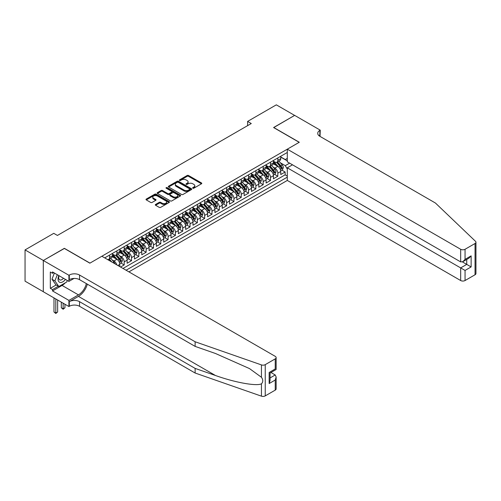 <?xml version="1.0" encoding="UTF-8"?>
<svg xmlns="http://www.w3.org/2000/svg" width="501" height="501" viewBox="0 0 501 501"><rect width="100%" height="100%" fill="white"/><g stroke="black" fill="none" stroke-linecap="round" stroke-linejoin="round"><path stroke-width="0.75" d="M192.841 188.201A0.714 0.413 0 0 0 193.849 188.201L201.477 183.798A1.015 0.589 0 0 0 201.778 183.379A1.015 0.589 0 0 0 201.477 182.965L188.551 175.507A1.015 0.589 0 0 0 187.117 175.507L179.49 179.909A0.714 0.413 0 0 0 180.492 180.492L181.481 179.922A3.25 1.879 0 0 1 186.078 179.922L187.155 180.542A3.25 1.879 0 0 1 188.107 181.869A3.25 1.879 0 0 1 187.155 183.197L186.165 183.767A0.714 0.413 0 0 0 187.174 184.343L188.157 183.773A3.25 1.879 0 0 1 192.753 183.773L193.831 184.399A3.25 1.879 0 0 1 194.783 185.721A3.25 1.879 0 0 1 193.831 187.048L192.841 187.618A0.714 0.413 0 0 0 192.841 188.201L192.841 187.618M155.598 204.439A1.015 0.589 0 0 0 155.297 204.853A1.015 0.589 0 0 0 155.598 205.272L159.224 207.364A1.015 0.589 0 0 0 160.658 207.364L169.131 202.473A1.015 0.589 0 0 0 169.426 202.06A1.015 0.589 0 0 0 169.131 201.64L156.206 194.181A1.015 0.589 0 0 0 154.771 194.181L146.298 199.072A1.015 0.589 0 0 0 145.998 199.486A1.015 0.589 0 0 0 146.298 199.899L150.676 202.429A1.015 0.589 0 0 0 152.116 202.429L155.742 200.337A1.015 0.589 0 0 0 156.036 199.924A1.015 0.589 0 0 0 155.742 199.504L153.569 198.252A2.718 1.566 0 0 1 152.774 197.143A2.718 1.566 0 0 1 154.446 195.697A2.718 1.566 0 0 1 157.408 196.035L165.919 200.945A2.718 1.566 0 0 1 166.714 202.06A2.718 1.566 0 0 1 165.036 203.506A2.718 1.566 0 0 1 162.073 203.168L160.658 202.348A1.015 0.589 0 0 0 159.224 202.348L155.598 204.439L155.598 205.272M64.366 248.458L43.337 260.47L25.05 249.911L25.05 281.167L43.299 291.701M64.366 248.327L89.973 263.113L299.185 142.322L273.584 127.542L294.613 115.399L276.327 104.841L247.613 121.417L247.613 125.638M25.05 249.911L53.764 233.334L57.421 235.445L251.27 123.528L247.613 121.417M181.55 194.469A1.015 0.589 0 0 0 182.99 194.469L191.463 189.578A1.015 0.589 0 0 0 191.758 189.165A1.015 0.589 0 0 0 191.463 188.752L178.538 181.287A1.015 0.589 0 0 0 177.103 181.287L168.63 186.178A1.015 0.589 0 0 0 168.33 186.591A1.015 0.589 0 0 0 168.63 187.011L181.55 194.469M166.432 188.351A0.714 0.413 0 0 1 167.159 188.457L167.159 187.612L180.297 195.196A1.015 0.589 0 0 1 180.592 195.609A1.015 0.589 0 0 1 180.297 196.023L171.824 200.92A1.015 0.589 0 0 1 170.384 200.92L157.464 193.455L161.09 191.376L161.09 190.53L157.464 192.628A1.015 0.589 0 0 0 157.164 193.042A1.015 0.589 0 0 0 157.464 193.455L157.464 192.628M161.09 191.376A1.015 0.589 0 0 1 162.524 191.376L162.524 190.53A1.015 0.589 0 0 0 161.09 190.53M162.524 190.53L167.766 193.561A1.015 0.589 0 0 0 169.2 193.561L171.605 192.171A1.015 0.589 0 0 0 171.906 191.758A1.015 0.589 0 0 0 171.605 191.338L166.15 188.188A0.714 0.413 0 0 1 167.159 187.612M120.547 267.039L124.204 264.929L120.879 263.006M119.445 255.717L121.28 256.775A4.14 2.386 60 0 1 124.204 261.841L127.135 260.157L127.135 263.238L131.519 260.702L128.193 258.779M126.759 251.489L128.594 252.554A4.14 2.386 60 0 1 131.519 257.62L134.45 255.93L134.45 259.017L138.84 256.481L135.508 254.558M134.074 247.269L135.909 248.327A4.14 2.386 60 0 1 138.84 253.4L141.764 251.709L141.764 254.79L146.154 252.26L142.823 250.337M141.388 243.048L143.223 244.106A4.14 2.386 60 0 1 146.154 249.172L149.079 247.481L149.079 250.569L153.469 248.033L150.137 246.11M148.703 238.82L150.544 239.885A4.14 2.386 60 0 1 153.469 244.951L156.393 243.261L156.393 246.342L160.783 243.812L157.452 241.889M156.018 234.6L157.859 235.658A4.14 2.386 60 0 1 160.783 240.724L163.708 239.04L163.708 242.121L168.098 239.584L164.766 237.668M163.332 230.372L165.173 231.437A4.14 2.386 60 0 1 168.098 236.503L171.023 234.812L171.023 237.9L175.413 235.364L172.087 233.441M170.653 226.151L172.488 227.21A4.14 2.386 60 0 1 175.413 232.282L178.337 230.592L178.337 233.673L182.727 231.143L179.402 229.22M177.968 221.93L179.803 222.989A4.14 2.386 60 0 1 182.727 228.055L185.652 226.371L185.652 229.452L190.042 226.915L186.716 224.993M185.282 217.703L187.117 218.768A4.14 2.386 60 0 1 190.042 223.834L192.966 222.143L192.966 225.225L197.356 222.695L194.031 220.772M192.597 213.482L194.432 214.541A4.14 2.386 60 0 1 197.356 219.607L200.287 217.922L200.287 221.004L204.671 218.467L201.346 216.551M199.912 209.261L201.746 210.32A4.14 2.386 60 0 1 204.671 215.386L207.602 213.695L207.602 216.783L211.986 214.246L208.66 212.324M207.226 205.034L209.061 206.093A4.14 2.386 60 0 1 211.986 211.165L214.916 209.474L214.916 212.556L219.306 210.025L215.975 208.103M214.541 200.813L216.376 201.872A4.14 2.386 60 0 1 219.306 206.938L222.231 205.253L222.231 208.335L226.621 205.798L223.289 203.876M221.855 196.586L223.69 197.651A4.14 2.386 60 0 1 226.621 202.717L229.546 201.026L229.546 204.107L233.936 201.577L230.604 199.655M229.17 192.365L231.005 193.424A4.14 2.386 60 0 1 233.936 198.496L236.86 196.805L236.86 199.886L241.25 197.35L237.919 195.434M236.485 188.144L238.326 189.203A4.14 2.386 60 0 1 241.25 194.269L244.175 192.578L244.175 195.666L248.565 193.129L245.233 191.207M243.799 183.917L245.64 184.982A4.14 2.386 60 0 1 248.565 190.048L251.489 188.357L251.489 191.438L255.879 188.908L252.548 186.986M251.114 179.696L252.955 180.755A4.14 2.386 60 0 1 255.879 185.821L258.804 184.136L258.804 187.217L263.194 184.681L259.869 182.759M258.435 175.469L260.269 176.534A4.14 2.386 60 0 1 263.194 181.6L266.119 179.909L266.119 182.997L270.509 180.46L267.183 178.538M265.749 171.248L267.584 172.306A4.14 2.386 60 0 1 270.509 177.379L273.433 175.688L273.433 178.769L277.823 176.239L277.823 173.152A4.14 2.386 -120 0 0 274.899 168.085L273.064 167.027M274.498 174.317L277.823 176.239M119.82 266.613L119.82 264.378A4.14 2.386 -120 0 0 116.89 259.311L112.368 256.7M116.72 264.829A4.14 2.386 60 0 0 113.965 260.996L112.13 259.938M127.135 260.157A4.14 2.386 -120 0 0 124.204 255.084L119.683 252.473M134.45 255.93A4.14 2.386 -120 0 0 131.519 250.863L126.997 248.252M141.764 251.709A4.14 2.386 -120 0 0 138.84 246.642L134.312 244.031M149.079 247.481A4.14 2.386 -120 0 0 146.154 242.415L141.626 239.804M156.393 243.261A4.14 2.386 -120 0 0 153.469 238.194L148.941 235.583M163.708 239.04A4.14 2.386 -120 0 0 160.783 233.967L156.256 231.356M171.023 234.812A4.14 2.386 -120 0 0 168.098 229.746L163.576 227.135M178.337 230.592A4.14 2.386 -120 0 0 175.413 225.525L170.891 222.914M185.652 226.371A4.14 2.386 -120 0 0 182.727 221.298L178.206 218.686M192.966 222.143A4.14 2.386 -120 0 0 190.042 217.077L185.52 214.466M200.287 217.922A4.14 2.386 -120 0 0 197.356 212.85L192.835 210.238M207.602 213.695A4.14 2.386 -120 0 0 204.671 208.629L200.15 206.017M214.916 209.474A4.14 2.386 -120 0 0 211.986 204.408L207.464 201.797M222.231 205.253A4.14 2.386 -120 0 0 219.306 200.181L214.779 197.569M229.546 201.026A4.14 2.386 -120 0 0 226.621 195.96L222.093 193.348M236.86 196.805A4.14 2.386 -120 0 0 233.936 191.739L229.408 189.121M244.175 192.578A4.14 2.386 -120 0 0 241.25 187.512L236.722 184.9M251.489 188.357A4.14 2.386 -120 0 0 248.565 183.291L244.043 180.679M258.804 184.136A4.14 2.386 -120 0 0 255.879 179.064L251.358 176.452M266.119 179.909A4.14 2.386 -120 0 0 263.194 174.843L258.673 172.231M273.433 175.688A4.14 2.386 -120 0 0 270.509 170.622L265.987 168.01M128.926 271.874L287.298 180.441L460.669 280.535L460.669 267.903L466.738 264.396L466.738 259.449M126.07 270.227L287.298 177.147M287.298 152.479L104.709 257.896M112.5 254.07L113.965 254.915A4.14 2.386 60 0 0 116.032 255.122L118.962 253.431A4.14 2.386 -120 0 0 119.82 251.54L119.82 249.172M119.82 249.849L121.28 250.694A4.14 2.386 60 0 0 123.352 250.901L126.277 249.21A4.14 2.386 -120 0 0 127.135 247.312L127.135 244.951M127.135 245.628L128.594 246.473A4.14 2.386 60 0 0 130.667 246.674L133.592 244.989A4.14 2.386 -120 0 0 134.45 243.091L134.45 240.724M134.45 241.401L135.909 242.246A4.14 2.386 60 0 0 137.982 242.453L140.906 240.762A4.14 2.386 -120 0 0 141.764 238.871L141.764 236.503M141.764 237.18L143.223 238.025A4.14 2.386 60 0 0 145.296 238.232L148.221 236.541A4.14 2.386 -120 0 0 149.079 234.643L149.079 232.282M149.079 232.959L150.544 233.798A4.14 2.386 60 0 0 152.611 234.005L155.535 232.314A4.14 2.386 -120 0 0 156.393 230.422L156.393 228.055M156.393 228.732L157.859 229.577A4.14 2.386 60 0 0 159.925 229.784L162.85 228.093A4.14 2.386 -120 0 0 163.708 226.201L163.708 223.834M163.708 224.511L165.173 225.356A4.14 2.386 60 0 0 167.24 225.556L170.165 223.872A4.14 2.386 -120 0 0 171.023 221.974L171.023 219.607M171.023 220.283L172.488 221.129A4.14 2.386 60 0 0 174.555 221.336L177.479 219.645A4.14 2.386 -120 0 0 178.337 217.753L178.337 215.386M178.337 216.063L179.803 216.908A4.14 2.386 60 0 0 181.869 217.115L184.794 215.424A4.14 2.386 -120 0 0 185.652 213.526L185.652 211.165M185.652 211.842L187.117 212.681A4.14 2.386 60 0 0 189.184 212.887L192.115 211.197A4.14 2.386 -120 0 0 192.966 209.305L192.966 206.938M192.966 207.614L194.432 208.46A4.14 2.386 60 0 0 196.498 208.666L199.429 206.976A4.14 2.386 -120 0 0 200.287 205.084L200.287 202.717M200.287 203.393L201.746 204.239A4.14 2.386 60 0 0 203.819 204.439L206.744 202.755A4.14 2.386 -120 0 0 207.602 200.857L207.602 198.496M207.602 199.166L209.061 200.012A4.14 2.386 60 0 0 211.134 200.218L214.059 198.528A4.14 2.386 -120 0 0 214.916 196.636L214.916 194.269M214.916 194.945L216.376 195.791A4.14 2.386 60 0 0 218.449 195.997L221.373 194.307A4.14 2.386 -120 0 0 222.231 192.409L222.231 190.048M222.231 190.724L223.69 191.57A4.14 2.386 60 0 0 225.763 191.77L228.688 190.086A4.14 2.386 -120 0 0 229.546 188.188L229.546 185.821M229.546 186.497L231.005 187.343A4.14 2.386 60 0 0 233.078 187.549L236.002 185.858A4.14 2.386 -120 0 0 236.86 183.967L236.86 181.6M236.86 182.276L238.326 183.122A4.14 2.386 60 0 0 240.392 183.322L243.317 181.638A4.14 2.386 -120 0 0 244.175 179.74L244.175 177.379M244.175 178.049L245.64 178.895A4.14 2.386 60 0 0 247.707 179.101L250.632 177.41A4.14 2.386 -120 0 0 251.489 175.519L251.489 173.152M251.489 173.828L252.955 174.674A4.14 2.386 60 0 0 255.022 174.88L257.946 173.189A4.14 2.386 -120 0 0 258.804 171.292L258.804 168.931M258.804 169.607L260.269 170.453A4.14 2.386 60 0 0 262.336 170.653L265.261 168.969A4.14 2.386 -120 0 0 266.119 167.071L266.119 164.704M266.119 165.38L267.584 166.226A4.14 2.386 60 0 0 269.651 166.432L272.582 164.741A4.14 2.386 -120 0 0 273.433 162.85L273.433 160.483M123.002 268.455L285.138 174.843L285.138 172.012L280.748 174.548L280.748 171.461A4.14 2.386 -120 0 0 277.823 166.395L273.302 163.783M273.433 161.159L274.899 162.005A4.14 2.386 -120 0 0 276.965 162.211A4.14 2.386 -120 0 0 277.823 160.314L277.823 157.947M276.965 162.211L279.896 160.52A4.14 2.386 -120 0 0 280.748 158.623L280.748 156.262M105.185 258.172L105.185 257.62M109.575 255.084L109.575 257.451A4.14 2.386 60 0 1 108.717 259.343A4.14 2.386 60 0 1 107.446 259.474M108.717 259.343L111.648 257.658A4.14 2.386 -120 0 0 112.5 255.76L112.5 253.4M116.89 250.863L116.89 253.23A4.14 2.386 60 0 1 116.032 255.122M124.204 246.642L124.204 249.003A4.14 2.386 60 0 1 123.352 250.901M131.519 242.415L131.519 244.782A4.14 2.386 60 0 1 130.667 246.674M138.84 238.194L138.84 240.555A4.14 2.386 60 0 1 137.982 242.453M146.154 233.967L146.154 236.334A4.14 2.386 60 0 1 145.296 238.232M153.469 229.746L153.469 232.113A4.14 2.386 60 0 1 152.611 234.005M160.783 225.525L160.783 227.886A4.14 2.386 60 0 1 159.925 229.784M168.098 221.298L168.098 223.665A4.14 2.386 60 0 1 167.24 225.556M175.413 217.077L175.413 219.438A4.14 2.386 60 0 1 174.555 221.336M182.727 212.85L182.727 215.217A4.14 2.386 60 0 1 181.869 217.115M190.042 208.629L190.042 210.996A4.14 2.386 60 0 1 189.184 212.887M197.356 204.408L197.356 206.769A4.14 2.386 60 0 1 196.498 208.666M204.671 200.181L204.671 202.548A4.14 2.386 60 0 1 203.819 204.439M211.986 195.96L211.986 198.327A4.14 2.386 60 0 1 211.134 200.218M219.306 191.733L219.306 194.1A4.14 2.386 60 0 1 218.449 195.997M226.621 187.512L226.621 189.879A4.14 2.386 60 0 1 225.763 191.77M233.936 183.291L233.936 185.652A4.14 2.386 60 0 1 233.078 187.549M241.25 179.064L241.25 181.431A4.14 2.386 60 0 1 240.392 183.322M248.565 174.843L248.565 177.21A4.14 2.386 60 0 1 247.707 179.101M255.879 170.622L255.879 172.983A4.14 2.386 60 0 1 255.022 174.88M263.194 166.395L263.194 168.762A4.14 2.386 60 0 1 262.336 170.653M270.509 162.174L270.509 164.535A4.14 2.386 60 0 1 269.651 166.432M270.509 177.379L270.509 180.46M263.194 181.6L263.194 184.681M255.879 185.821L255.879 188.908M248.565 190.048L248.565 193.129M241.25 194.269L241.25 197.35M233.936 198.496L233.936 201.577M226.621 202.717L226.621 205.798M219.306 206.938L219.306 210.025M211.986 211.165L211.986 214.246M204.671 215.386L204.671 218.467M197.356 219.607L197.356 222.695M190.042 223.834L190.042 226.915M182.727 228.055L182.727 231.143M175.413 232.282L175.413 235.364M168.098 236.503L168.098 239.584M160.783 240.724L160.783 243.812M153.469 244.951L153.469 248.033M146.154 249.172L146.154 252.26M138.84 253.4L138.84 256.481M131.519 257.62L131.519 260.702M124.204 261.841L124.204 264.929M287.298 169.119L285.288 165.637L280.378 162.8M285.288 165.637L289.603 163.144M280.748 157.107L287.298 160.884M280.748 156.938L285.288 159.556L287.298 158.391M281.812 170.09L285.138 172.012M285.138 174.843L287.298 176.089M193.129 188.301L193.831 187.894A3.25 1.879 0 0 0 194.783 186.566L194.783 185.721M188.107 181.869L188.107 182.715A3.25 1.879 0 0 1 187.155 184.042L186.447 184.443M201.477 182.965L201.477 183.798L188.551 176.352A1.015 0.589 0 0 0 187.117 176.352L179.771 180.592M191.445 189.585L178.538 182.132A1.015 0.589 0 0 0 177.103 182.132L168.643 187.017M189.666 189.453A0.714 0.413 0 0 0 189.666 188.877L178.318 182.326A0.714 0.413 0 0 0 177.316 182.326L176.277 182.928A3.25 1.879 0 0 0 175.325 184.249A3.25 1.879 0 0 0 176.277 185.577L184.03 190.054A3.25 1.879 0 0 0 188.626 190.054L189.666 189.453L189.666 190.299A0.714 0.413 0 0 0 189.873 190.011L189.873 189.165M175.325 184.249L175.325 185.094A3.25 1.879 0 0 0 176.277 186.422L176.277 185.577M189.666 190.299L188.626 190.9A3.25 1.879 0 0 1 184.03 190.9L176.277 186.422M162.524 191.376L167.766 194.401A1.015 0.589 0 0 0 169.2 194.401L171.605 193.017A1.015 0.589 0 0 0 171.906 192.597L171.906 191.758M167.159 188.457L180.285 196.035M173.208 196.699A2.718 1.566 0 0 0 176.164 197.037A2.718 1.566 0 0 0 177.842 195.59A2.718 1.566 0 0 0 177.047 194.482L174.047 192.747A1.015 0.589 0 0 0 172.613 192.747L170.208 194.137A1.015 0.589 0 0 0 169.908 194.551A1.015 0.589 0 0 0 170.208 194.97L173.208 196.699L173.208 197.544A2.718 1.566 0 0 0 176.164 197.882A2.718 1.566 0 0 0 177.842 196.436L177.842 195.59M169.908 194.551L169.908 195.396A1.015 0.589 0 0 0 170.208 195.81L170.208 194.97M173.208 197.544L170.208 195.81M166.714 202.06L166.714 202.899A2.718 1.566 0 0 1 165.036 204.352A2.718 1.566 0 0 1 162.073 204.007L160.658 203.193A1.015 0.589 0 0 0 159.224 203.193L155.611 205.278M152.774 197.143L152.774 197.989A2.718 1.566 0 0 0 153.569 199.097L153.569 198.252M155.723 200.344L153.569 199.097M169.131 201.64L169.131 202.473L156.206 195.027A1.015 0.589 0 0 0 154.771 195.027L146.311 199.912M280.692 170.741L282.577 169.645L283.309 167.534A2.743 1.584 -120 0 0 282.245 164.961L278.9 161.09M278.23 166.664L274.266 162.073A7.916 4.572 -120 0 0 273.433 161.203M276.057 165.374L273.84 162.806A6.569 3.795 -120 0 0 273.433 162.368M276.596 162.355L279.978 166.269A2.743 1.584 60 0 1 280.955 168.161C281.368 168.712 281.656 168.543 281.831 167.653A2.743 1.584 -120 0 0 280.854 165.762L277.51 161.892M276.796 162.293L280.428 166.501A1.397 0.808 60 0 1 280.779 167.046L281.831 167.653M280.955 168.161L281.155 168.486M58.842 275.588A6.726 3.883 120 0 0 60.421 282.476A6.726 3.883 120 0 0 65.437 279.395M59.068 275.719A4.603 2.655 120 0 0 59.632 279.84A4.603 2.655 120 0 0 60.302 280.046A4.603 2.655 120 0 0 63.477 278.262M67.322 280.485L66.746 281.969L58.849 286.528L55.924 284.837L51.972 279.22L54.384 273.014M58.849 286.528L54.897 280.911L57.308 274.705M51.972 279.22L54.897 280.911M292.49 164.81L287.298 167.81L465.053 270.44L465.053 280.535L475.042 274.767L475.042 243.511A3.106 1.791 0 0 0 475.95 242.246A3.106 1.791 0 0 0 475.505 241.319L435.432 203.03L319.851 136.303A7.239 4.183 180 0 1 317.728 133.347A7.239 4.183 180 0 1 319.851 130.392L320.252 130.16L294.651 115.38L273.69 127.605M287.298 167.81L287.298 180.441M273.69 127.479L299.297 142.259L287.298 149.185L460.669 249.279A3.106 1.791 0 0 0 465.053 249.279L475.042 243.511M320.252 130.16L320.033 136.41M287.298 149.185L287.298 161.81L460.669 261.904L460.669 249.279M475.95 242.246L475.95 273.502A3.106 1.791 180 0 1 475.042 274.767M465.053 280.535A3.106 1.791 180 0 1 460.669 280.535M318.937 135.658A7.239 4.183 180 0 1 319.851 135.013L319.851 130.392M462.423 261.904L471.128 266.933L465.053 270.44M465.053 249.279L465.053 259.374L462.861 261.691L460.669 261.904M465.053 259.374L471.128 255.867L468.93 258.184L462.861 261.691M275.231 390.129L275.231 380.034L276.139 376.977L276.139 388.864A3.106 1.791 180 0 1 275.231 390.129L265.242 395.89A3.106 1.791 180 0 1 261.441 396.159L195.127 373.026L195.127 368.398L79.546 301.671A7.239 4.183 -0 0 0 69.307 301.671L78.45 296.392A13.477 7.778 120 0 0 87.349 284.173M195.127 368.398L215.461 375.493C234.894 382.501 256.612 386.421 261.441 383.804C263.207 382 263.207 379.821 261.441 377.266L249.511 368.592L215.461 353.487L195.127 346.398L79.546 279.664A7.239 4.183 -0 0 0 69.307 279.664L69.307 275.043L68.906 275.274L43.299 260.495L64.26 248.39L89.861 263.175L101.86 256.249L275.231 356.343A3.106 1.791 -0 0 1 276.139 357.608A3.106 1.791 -0 0 1 275.231 358.873L265.242 364.64L265.242 395.89M195.127 373.026L79.546 306.293A7.239 4.183 -0 0 0 69.307 306.293L68.906 306.524L43.299 291.745L43.299 260.495M195.127 346.398L195.127 341.77L79.546 275.043A7.239 4.183 -0 0 0 69.307 275.043M261.441 377.266L261.441 364.91L195.127 341.77M65.293 282.808A11.636 6.72 -60 0 1 62.068 285.432L52.517 290.943L52.517 289.591L58.335 286.234M53.688 272.613L52.517 273.289L50.325 272.024L50.325 288.325L52.517 289.591M52.517 273.289L52.517 271.937L68.906 281.399L68.906 275.274M68.906 306.524L68.906 300.406L78.45 294.889A11.636 6.72 120 0 0 86.329 283.585M52.517 290.943L68.906 300.406M270.941 372.493L275.231 374.967L276.139 376.977M74.01 278.45L68.906 281.399M261.441 364.91A3.106 1.791 -0 0 0 265.242 364.64M50.325 288.325L56.143 284.969M275.231 380.034L269.156 383.541L270.064 380.478L270.064 373.001L276.139 369.494L276.139 357.608M269.156 383.541L269.156 372.475C270.34 373.157 270.34 373.157 269.156 372.475L275.231 368.968C276.414 369.65 276.414 369.65 275.231 368.968L275.231 358.873M273.377 174.962L275.262 173.872L275.995 171.762A2.743 1.584 -120 0 0 274.93 169.188L271.586 165.317M270.916 170.885L266.952 166.294A7.916 4.572 -120 0 0 266.119 165.43M268.743 169.601L266.526 167.033A6.569 3.795 -120 0 0 266.119 166.589M269.281 166.582L272.663 170.497A2.743 1.584 60 0 1 273.64 172.382C274.047 172.933 274.341 172.764 274.517 171.874A2.743 1.584 -120 0 0 273.54 169.989L270.196 166.119M269.482 166.514L273.114 170.722A1.397 0.808 60 0 1 273.465 171.267L274.517 171.874M273.64 172.382L273.84 172.707M266.056 179.189L267.947 178.093L268.68 175.983A2.743 1.584 -120 0 0 267.615 173.409L264.271 169.538M263.601 175.112L259.637 170.522A7.916 4.572 -120 0 0 258.804 169.651M261.428 173.822L259.211 171.254A6.569 3.795 -120 0 0 258.804 170.816M261.967 170.803L265.342 174.717A2.743 1.584 60 0 1 266.325 176.609C266.732 177.16 267.027 176.991 267.202 176.101A2.743 1.584 -120 0 0 266.225 174.21L262.881 170.34M262.161 170.741L265.793 174.943A1.397 0.808 60 0 1 266.15 175.494L267.202 176.101M266.325 176.609L266.519 176.934M258.741 183.41L260.633 182.32L261.365 180.203A2.743 1.584 -120 0 0 260.301 177.63L256.957 173.759M256.287 179.333L252.322 174.743A7.916 4.572 -120 0 0 251.489 173.872M254.113 178.043L251.897 175.482A6.569 3.795 -120 0 0 251.489 175.037M254.652 175.024L258.028 178.938A2.743 1.584 60 0 1 259.004 180.83C259.418 181.381 259.712 181.212 259.887 180.322A2.743 1.584 -120 0 0 258.911 178.437L255.566 174.567M254.846 174.962L258.478 179.17A1.397 0.808 60 0 1 258.835 179.715L259.887 180.322M259.004 180.83L259.205 181.155M251.427 187.631L253.318 186.541L254.051 184.431A2.743 1.584 -120 0 0 252.98 181.857L249.642 177.987M248.972 183.554L245.008 178.97A7.916 4.572 -120 0 0 244.175 178.099M246.799 182.27L244.582 179.702A6.569 3.795 -120 0 0 244.175 179.258M247.337 179.252L250.713 183.166A2.743 1.584 60 0 1 251.69 185.051C252.103 185.602 252.398 185.433 252.573 184.543A2.743 1.584 -120 0 0 251.59 182.658L248.252 178.788M247.532 179.189L251.164 183.391A1.397 0.808 60 0 1 251.515 183.936L252.573 184.543M251.69 185.051L251.89 185.376M244.112 191.858L246.004 190.762L246.736 188.652A2.743 1.584 -120 0 0 245.665 186.078L242.327 182.207M241.657 187.781L237.693 183.191A7.916 4.572 -120 0 0 236.86 182.32M239.484 186.491L237.267 183.923A6.569 3.795 -120 0 0 236.86 183.485M240.017 183.472L243.398 187.387A2.743 1.584 60 0 1 244.375 189.278C244.789 189.829 245.083 189.66 245.252 188.771A2.743 1.584 -120 0 0 244.275 186.879L240.937 183.009M240.217 183.41L243.849 187.618A1.397 0.808 60 0 1 244.2 188.163L245.252 188.771M244.375 189.278L244.576 189.603M236.798 196.079L238.689 194.989L239.422 192.879A2.743 1.584 -120 0 0 238.351 190.305L235.013 186.435M234.343 192.002L230.379 187.412A7.916 4.572 -120 0 0 229.546 186.541M232.17 190.718L229.946 188.151A6.569 3.795 -120 0 0 229.546 187.706M232.702 187.7L236.084 191.614A2.743 1.584 60 0 1 237.061 193.499C237.474 194.05 237.768 193.881 237.937 192.991A2.743 1.584 -120 0 0 236.96 191.106L233.623 187.236M232.902 187.631L236.535 191.839A1.397 0.808 60 0 1 236.885 192.384L237.937 192.991M237.061 193.499L237.261 193.824M229.483 200.3L231.374 199.21L232.107 197.1A2.743 1.584 -120 0 0 231.036 194.526L227.692 190.656M227.028 196.229L223.064 191.639A7.916 4.572 -120 0 0 222.231 190.768M224.849 194.939L222.632 192.371A6.569 3.795 -120 0 0 222.231 191.933M225.387 191.921L228.769 195.835A2.743 1.584 60 0 1 229.746 197.726C230.159 198.277 230.454 198.108 230.623 197.219A2.743 1.584 -120 0 0 229.646 195.327L226.308 191.457M225.588 191.858L229.22 196.06A1.397 0.808 60 0 1 229.571 196.611L230.623 197.219M229.746 197.726L229.946 198.045M222.168 204.527L224.06 203.437L224.792 201.321A2.743 1.584 -120 0 0 223.722 198.747L220.377 194.876M219.707 200.45L215.749 195.86A7.916 4.572 -120 0 0 214.916 194.989M217.534 199.16L215.317 196.592A6.569 3.795 -120 0 0 214.916 196.154M218.073 196.141L221.455 200.056A2.743 1.584 60 0 1 222.431 201.947C222.845 202.498 223.139 202.329 223.308 201.44A2.743 1.584 -120 0 0 222.331 199.548L218.987 195.684M218.273 196.079L221.905 200.287A1.397 0.808 60 0 1 222.256 200.832L223.308 201.44M222.431 201.947L222.632 202.272M214.854 208.748L216.745 207.658L217.472 205.548A2.743 1.584 -120 0 0 216.407 202.974L213.063 199.104M212.393 204.671L208.429 200.087A7.916 4.572 -120 0 0 207.602 199.216M210.22 203.387L208.003 200.82A6.569 3.795 -120 0 0 207.602 200.375M210.758 200.369L214.14 204.283A2.743 1.584 60 0 1 215.117 206.168C215.53 206.719 215.818 206.55 215.994 205.66A2.743 1.584 -120 0 0 215.017 203.775L211.672 199.905M210.959 200.306L214.591 204.508A1.397 0.808 60 0 1 214.942 205.053L215.994 205.66M215.117 206.168L215.317 206.493M207.539 212.975L209.431 211.879L210.157 209.769A2.743 1.584 -120 0 0 209.092 207.195L205.748 203.325M205.078 208.898L201.114 204.308A7.916 4.572 -120 0 0 200.287 203.437M202.905 207.608L200.688 205.041A6.569 3.795 -120 0 0 200.287 204.602M203.444 204.59L206.825 208.504A2.743 1.584 60 0 1 207.802 210.395C208.216 210.946 208.504 210.777 208.679 209.888A2.743 1.584 -120 0 0 207.702 207.996L204.358 204.126M203.644 204.527L207.276 208.735A1.397 0.808 60 0 1 207.627 209.28L208.679 209.888M207.802 210.395L208.003 210.721M200.225 217.196L202.116 216.106L202.842 213.996A2.743 1.584 -120 0 0 201.778 211.416L198.434 207.552M197.763 213.119L193.799 208.529A7.916 4.572 -120 0 0 192.966 207.658M195.59 211.835L193.373 209.268A6.569 3.795 -120 0 0 192.966 208.823M196.129 208.817L199.511 212.731A2.743 1.584 60 0 1 200.488 214.616C200.901 215.167 201.189 214.998 201.364 214.109A2.743 1.584 -120 0 0 200.387 212.224L197.043 208.353M196.329 208.748L199.962 212.956A1.397 0.808 60 0 1 200.312 213.501L201.364 214.109M200.488 214.616L200.688 214.942M192.91 221.417L194.795 220.327L195.528 218.217A2.743 1.584 -120 0 0 194.463 215.643L191.119 211.773M190.449 217.346L186.485 212.756A7.916 4.572 -120 0 0 185.652 211.885M188.276 216.056L186.059 213.489A6.569 3.795 -120 0 0 185.652 213.05M188.814 213.038L192.196 216.952A2.743 1.584 60 0 1 193.173 218.843C193.58 219.394 193.874 219.225 194.05 218.336A2.743 1.584 -120 0 0 193.073 216.445L189.729 212.574M189.015 212.975L192.647 217.177A1.397 0.808 60 0 1 192.998 217.728L194.05 218.336M193.173 218.843L193.373 219.162M185.595 225.644L187.48 224.554L188.213 222.438A2.743 1.584 -120 0 0 187.149 219.864L183.804 215.994M183.134 221.567L179.17 216.977A7.916 4.572 -120 0 0 178.337 216.106M180.961 220.277L178.744 217.71A6.569 3.795 -120 0 0 178.337 217.271M181.5 217.259L184.882 221.173A2.743 1.584 60 0 1 185.858 223.064C186.266 223.615 186.56 223.446 186.735 222.557A2.743 1.584 -120 0 0 185.758 220.665L182.414 216.795M181.694 217.196L185.332 221.404A1.397 0.808 60 0 1 185.683 221.949L186.735 222.557M185.858 223.064L186.053 223.39M178.275 229.865L180.166 228.775L180.899 226.665A2.743 1.584 -120 0 0 179.834 224.091L176.49 220.221M175.82 225.788L171.856 221.204A7.916 4.572 -120 0 0 171.023 220.334M173.647 224.504L171.43 221.937A6.569 3.795 -120 0 0 171.023 221.492M174.185 221.486L177.561 225.4A2.743 1.584 60 0 1 178.544 227.285C178.951 227.836 179.245 227.667 179.421 226.778A2.743 1.584 -120 0 0 178.444 224.893L175.1 221.022M174.379 221.423L178.012 225.625A1.397 0.808 60 0 1 178.369 226.17L179.421 226.778M178.544 227.285L178.738 227.611M170.96 234.092L172.851 232.996L173.584 230.886A2.743 1.584 -120 0 0 172.513 228.312L169.175 224.442M168.505 230.015L164.541 225.425A7.916 4.572 -120 0 0 163.708 224.554M166.332 228.725L164.115 226.158A6.569 3.795 -120 0 0 163.708 225.719M166.871 225.707L170.246 229.621A2.743 1.584 60 0 1 171.223 231.512C171.636 232.063 171.931 231.894 172.106 231.005A2.743 1.584 -120 0 0 171.129 229.114L167.785 225.243M167.065 225.644L170.697 229.846A1.397 0.808 60 0 1 171.054 230.397L172.106 231.005M171.223 231.512L171.423 231.838M163.645 238.313L165.537 237.224L166.269 235.107A2.743 1.584 -120 0 0 165.198 232.533L161.861 228.669M161.19 234.236L157.226 229.646A7.916 4.572 -120 0 0 156.393 228.775M159.017 232.946L156.8 230.385A6.569 3.795 -120 0 0 156.393 229.94M159.55 229.934L162.931 233.848A2.743 1.584 60 0 1 163.908 235.733C164.322 236.284 164.616 236.115 164.791 235.226A2.743 1.584 -120 0 0 163.808 233.341L160.47 229.471M159.75 229.865L163.382 234.073A1.397 0.808 60 0 1 163.733 234.618L164.791 235.226M163.908 235.733L164.109 236.059M156.331 242.534L158.222 241.444L158.955 239.334A2.743 1.584 -120 0 0 157.884 236.76L154.546 232.89M153.876 238.463L149.912 233.873A7.916 4.572 -120 0 0 149.079 233.003M151.703 237.173L149.486 234.606A6.569 3.795 -120 0 0 149.079 234.167M152.235 234.155L155.617 238.069A2.743 1.584 60 0 1 156.594 239.954C157.007 240.505 157.301 240.342 157.471 239.453A2.743 1.584 -120 0 0 156.494 237.562L153.156 233.691M152.436 234.092L156.068 238.294A1.397 0.808 60 0 1 156.418 238.839L157.471 239.453M156.594 239.954L156.794 240.28M149.016 246.761L150.907 245.665L151.64 243.555A2.743 1.584 -120 0 0 150.569 240.981L147.231 237.111M146.561 242.684L142.597 238.094A7.916 4.572 -120 0 0 141.764 237.224M144.382 241.394L142.165 238.827A6.569 3.795 -120 0 0 141.764 238.388M144.921 238.376L148.302 242.29A2.743 1.584 60 0 1 149.279 244.181C149.693 244.732 149.987 244.563 150.156 243.674A2.743 1.584 -120 0 0 149.179 241.783L145.841 237.912M145.121 238.313L148.753 242.522A1.397 0.808 60 0 1 149.104 243.066L150.156 243.674M149.279 244.181L149.48 244.507M141.702 250.982L143.593 249.893L144.326 247.782A2.743 1.584 -120 0 0 143.255 245.208L139.911 241.338M139.24 246.905L135.283 242.315A7.916 4.572 -120 0 0 134.45 241.451M137.067 245.622L134.85 243.054A6.569 3.795 -120 0 0 134.45 242.609M137.606 242.603L140.988 246.517A2.743 1.584 60 0 1 141.965 248.402C142.378 248.953 142.672 248.784 142.841 247.895A2.743 1.584 -120 0 0 141.864 246.01L138.52 242.14M137.806 242.534L141.439 246.742A1.397 0.808 60 0 1 141.789 247.287L142.841 247.895M141.965 248.402L142.165 248.728M134.387 255.209L136.278 254.113L137.011 252.003A2.743 1.584 -120 0 0 135.94 249.429L132.596 245.559M131.926 251.133L127.962 246.542A7.916 4.572 -120 0 0 127.135 245.672M129.753 249.842L127.536 247.275A6.569 3.795 -120 0 0 127.135 246.836M130.291 246.824L133.673 250.738A2.743 1.584 60 0 1 134.65 252.629C135.063 253.18 135.358 253.011 135.527 252.122A2.743 1.584 -120 0 0 134.55 250.231L131.206 246.36M130.492 246.761L134.124 250.963A1.397 0.808 60 0 1 134.475 251.515L135.527 252.122M134.65 252.629L134.85 252.955M127.072 259.43L128.964 258.341L129.69 256.224A2.743 1.584 -120 0 0 128.625 253.65L125.281 249.78M124.611 255.353L120.647 250.763A7.916 4.572 -120 0 0 119.82 249.893M122.438 254.063L120.221 251.502A6.569 3.795 -120 0 0 119.82 251.057M122.977 251.045L126.358 254.959A2.743 1.584 60 0 1 127.335 256.85C127.749 257.401 128.037 257.232 128.212 256.343A2.743 1.584 -120 0 0 127.235 254.458L123.891 250.588M123.177 250.982L126.809 255.191A1.397 0.808 60 0 1 127.16 255.735L128.212 256.343M127.335 256.85L127.536 257.176M119.758 263.651L121.649 262.562L122.376 260.451A2.743 1.584 -120 0 0 121.311 257.877L117.967 254.007M117.297 259.574L113.332 254.99A7.916 4.572 -120 0 0 112.5 254.12M115.124 258.291L112.907 255.723A6.569 3.795 -120 0 0 112.5 255.278M115.662 255.272L119.044 259.186A2.743 1.584 60 0 1 120.021 261.071C120.434 261.622 120.722 261.453 120.898 260.564A2.743 1.584 -120 0 0 119.921 258.679L116.576 254.809M115.863 255.209L119.495 259.412A1.397 0.808 60 0 1 119.845 259.956L120.898 260.564M120.021 261.071L120.221 261.397M114.917 263.789A2.743 1.584 -120 0 0 113.996 262.098L110.652 258.228M111.829 262.004L109.262 259.03M108.548 259.43L109.713 260.783M108.348 259.493L109.205 260.489M63.126 303.193L63.126 308.81L64.955 307.752L64.955 304.245M64.955 307.752L63.126 309.274L61.297 307.752L61.297 302.134M61.297 307.752L63.126 308.81L63.126 309.274M55.811 298.965L55.811 313.031L57.64 311.979L57.64 300.024M57.64 311.979L55.811 313.494L53.983 311.979L53.983 297.913M53.983 311.979L55.811 313.031L55.811 313.494M113.965 260.996L116.89 259.311M121.28 256.775L124.204 255.084M128.594 252.554L131.519 250.863M135.909 248.327L138.84 246.642M143.223 244.106L146.154 242.415M150.544 239.885L153.469 238.194M157.859 235.658L160.783 233.967M165.173 231.437L168.098 229.746M172.488 227.21L175.413 225.525M179.803 222.989L182.727 221.298M187.117 218.768L190.042 217.077M194.432 214.541L197.356 212.85M201.746 210.32L204.671 208.629M209.061 206.093L211.986 204.408M216.376 201.872L219.306 200.181M223.69 197.651L226.621 195.96M231.005 193.424L233.936 191.739M238.326 189.203L241.25 187.512M245.64 184.982L248.565 183.291M252.955 180.755L255.879 179.064M260.269 176.534L263.194 174.843M267.584 172.306L270.509 170.622M274.899 168.085L277.823 166.395M277.823 160.314L280.748 158.623M109.575 257.451L112.5 255.76M116.89 253.23L119.82 251.54M124.204 249.003L127.135 247.312M131.519 244.782L134.45 243.091M138.84 240.555L141.764 238.871M146.154 236.334L149.079 234.643M153.469 232.113L156.393 230.422M160.783 227.886L163.708 226.201M168.098 223.665L171.023 221.974M175.413 219.438L178.337 217.753M182.727 215.217L185.652 213.526M190.042 210.996L192.966 209.305M197.356 206.769L200.287 205.084M204.671 202.548L207.602 200.857M211.986 198.327L214.916 196.636M219.306 194.1L222.231 192.409M226.621 189.879L229.546 188.188M233.936 185.652L236.86 183.967M241.25 181.431L244.175 179.74M248.565 177.21L251.489 175.519M255.879 172.983L258.804 171.292M263.194 168.762L266.119 167.071M270.509 164.535L273.433 162.85M277.823 173.152L280.748 171.461M117.879 265.499L119.82 264.378M193.831 187.894L193.831 187.048M186.165 184.343L186.165 183.767M187.155 184.042L187.155 183.197M179.49 180.492L179.49 179.909M187.117 176.352L187.117 175.507M188.551 176.352L188.551 175.507M168.63 187.011L168.63 186.178M177.103 182.132L177.103 181.287M178.538 182.132L178.538 181.287M191.463 189.578L191.463 188.752M184.03 190.9L184.03 190.054M188.626 190.9L188.626 190.054M167.766 194.401L167.766 193.561M169.2 194.401L169.2 193.561M171.605 193.017L171.605 192.171M180.297 196.023L180.297 195.196M159.224 203.193L159.224 202.348M160.658 203.193L160.658 202.348M162.073 204.007L162.073 203.168M155.742 200.337L155.742 199.504M146.298 199.899L146.298 199.072M154.771 195.027L154.771 194.181M156.206 195.027L156.206 194.181M280.272 169.332L283.29 167.591M274.266 162.073L274.642 161.854M280.854 165.762L282.245 164.961M278.669 167.027L279.978 166.269M471.128 255.867L471.128 266.933M215.461 375.493L78.45 296.392M79.546 279.664L79.546 275.043M79.546 301.671L79.546 306.293M261.441 396.159L261.441 383.804M69.307 301.671L69.307 306.293M62.068 285.432L78.45 294.889M270.064 377.948L275.231 374.967M272.957 173.559L275.976 171.812M266.952 166.294L267.327 166.081M273.54 169.989L274.93 169.188M271.354 171.248L272.663 170.497M265.643 177.78L268.661 176.033M259.637 170.522L260.013 170.302M266.225 174.21L267.615 173.409M264.04 175.475L265.342 174.717M258.328 182.001L261.347 180.26M252.322 174.743L252.698 174.53M258.911 178.437L260.301 177.63M256.725 179.696L258.028 178.938M251.014 186.228L254.032 184.481M245.008 178.97L245.384 178.751M251.59 182.658L252.98 181.857M249.41 183.917L250.713 183.166M243.693 190.449L246.717 188.708M237.693 183.191L238.069 182.971M244.275 186.879L245.665 186.078M242.089 188.144L243.398 187.387M236.378 194.676L239.403 192.929M230.379 187.412L230.754 187.199M236.96 191.106L238.351 190.305M234.775 192.365L236.084 191.614M229.063 198.897L232.088 197.15M223.064 191.639L223.44 191.42M229.646 195.327L231.036 194.526M227.46 196.592L228.769 195.835M221.749 203.118L224.774 201.377M215.749 195.86L216.125 195.64M222.331 199.548L223.722 198.747M220.146 200.813L221.455 200.056M214.434 207.345L217.459 205.598M208.429 200.087L208.811 199.868M215.017 203.775L216.407 202.974M212.831 205.034L214.14 204.283M207.12 211.566L210.144 209.825M201.114 204.308L201.496 204.089M207.702 207.996L209.092 207.195M205.516 209.261L206.825 208.504M199.805 215.793L202.824 214.046M193.799 208.529L194.175 208.316M200.387 212.224L201.778 211.416M198.202 213.482L199.511 212.731M192.49 220.014L195.509 218.267M186.485 212.756L186.86 212.537M193.073 216.445L194.463 215.643M190.887 217.703L192.196 216.952M185.176 224.235L188.194 222.494M179.17 216.977L179.546 216.758M185.758 220.665L187.149 219.864M183.573 221.93L184.882 221.173M177.861 228.462L180.88 226.715M171.856 221.204L172.231 220.985M178.444 224.893L179.834 224.091M176.258 226.151L177.561 225.4M170.547 232.683L173.565 230.942M164.541 225.425L164.917 225.206M171.129 229.114L172.513 228.312M168.943 230.379L170.246 229.621M163.226 236.904L166.251 235.163M157.226 229.646L157.602 229.433M163.808 233.341L165.198 232.533M161.629 234.6L162.931 233.848M155.911 241.131L158.936 239.384M149.912 233.873L150.287 233.654M156.494 237.562L157.884 236.76M154.308 238.82L155.617 238.069M148.597 245.352L151.621 243.611M142.597 238.094L142.973 237.875M149.179 241.783L150.569 240.981M146.993 243.048L148.302 242.29M141.282 249.579L144.307 247.832M135.283 242.315L135.658 242.102M141.864 246.01L143.255 245.208M139.679 247.269L140.988 246.517M133.967 253.8L136.992 252.053M127.962 246.542L128.344 246.323M134.55 250.231L135.94 249.429M132.364 251.496L133.673 250.738M126.653 258.021L129.678 256.28M120.647 250.763L121.029 250.55M127.235 254.458L128.625 253.65M125.05 255.717L126.358 254.959M119.338 262.248L122.357 260.501M113.332 254.99L113.708 254.771M119.921 258.679L121.311 257.877M117.735 259.938L119.044 259.186M112.994 262.674L113.996 262.098"/></g></svg>
